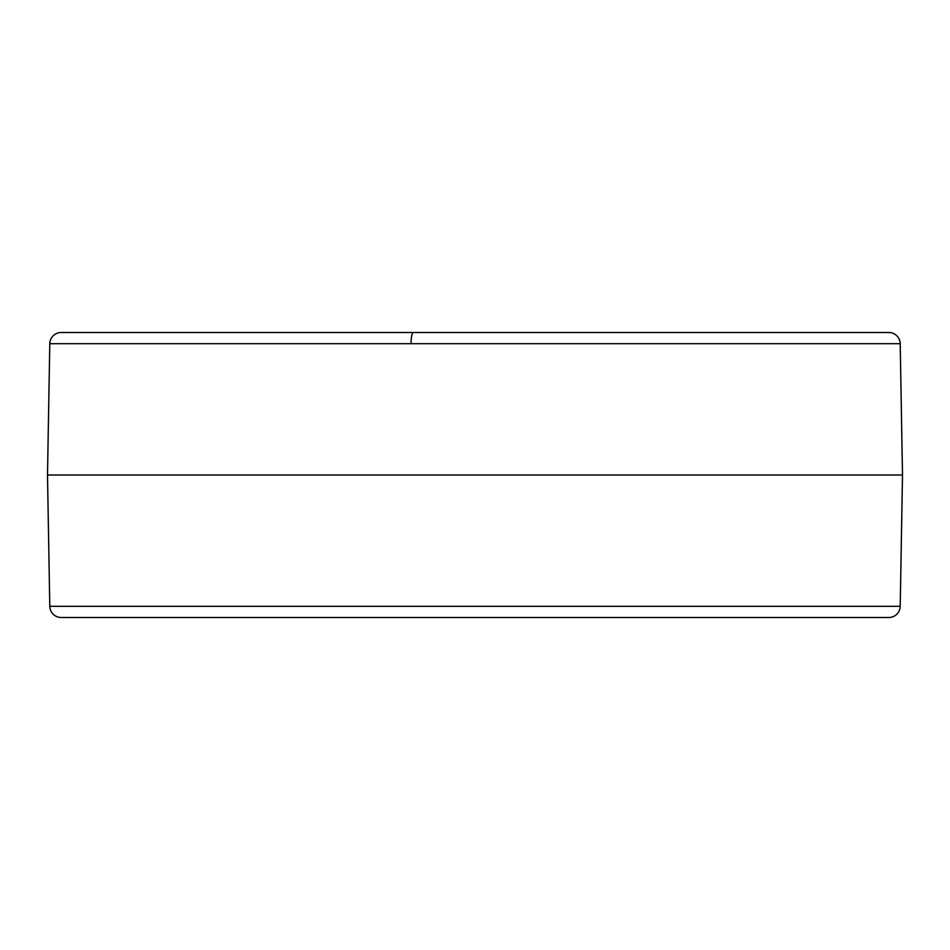 <?xml version="1.0" encoding="UTF-8"?>
<svg xmlns="http://www.w3.org/2000/svg" width="950" height="950" viewBox="0 0 950 950"><rect width="100%" height="100%" fill="white"/><g stroke="black" fill="none" stroke-linecap="round" stroke-linejoin="round"><path stroke-width="1.43" d="M47.5 475L49.792 606.302A11.4 11.4 0 0 0 61.192 617.5L888.808 617.5A11.4 11.4 0 0 0 900.208 606.302L902.5 475L47.5 475L49.792 343.698A11.4 11.4 0 0 1 61.192 332.5L888.808 332.5A11.4 11.4 0 0 1 900.208 343.698L902.5 475M49.792 606.302L900.208 606.302M900.208 343.698L49.792 343.698M413.286 332.5A11.4 2.232 -90 0 0 411.053 343.698"/></g></svg>
